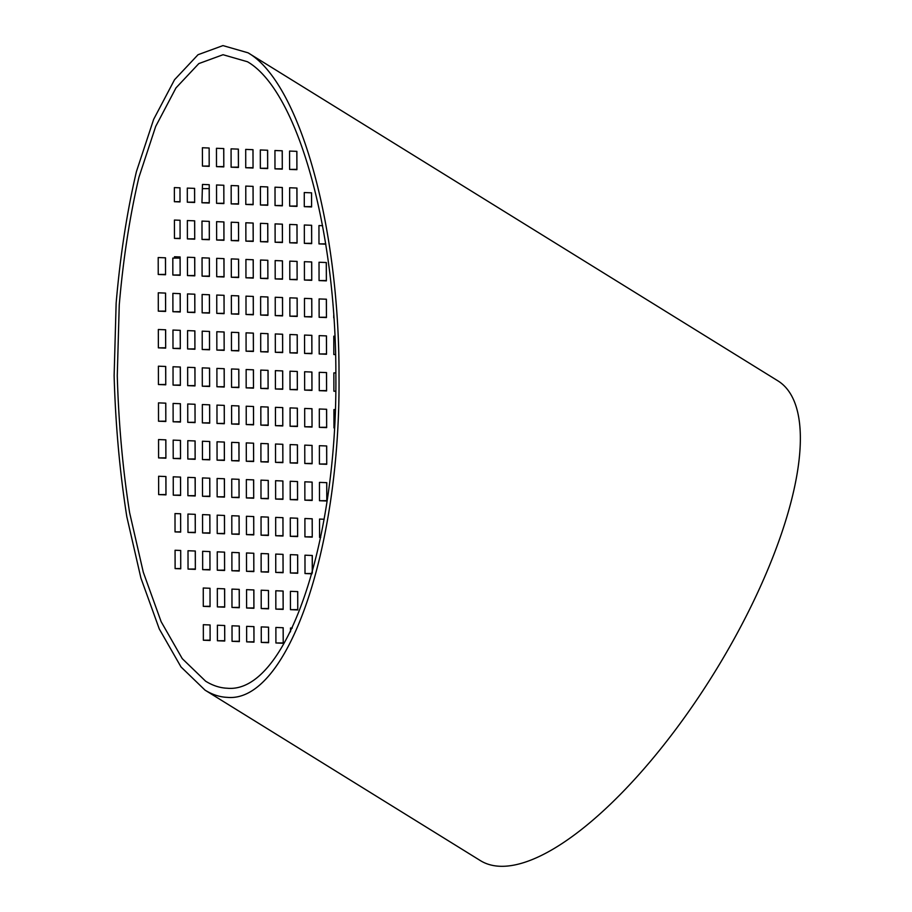 <?xml version="1.0" encoding="UTF-8"?>
<svg xmlns="http://www.w3.org/2000/svg" width="912" height="912" viewBox="0 0 912 912"><rect width="100%" height="100%" fill="white"/><g stroke="black" fill="none" stroke-linecap="round" stroke-linejoin="round"><path stroke-width="1.37" d="M227.168 688.229C285.604 693.998 337.417 545 335.867 375.641C336.311 228.901 297.312 90.436 247.448 61.742L223.052 54.72L198.827 63.589L175.993 87.894L155.69 126.426L138.943 177.236C129.766 216.349 123.2 258.951 119.244 305.041L117.272 375.63C118.628 423.248 122.744 468.928 129.607 512.647L143.287 572.212L161.15 621.71L182.275 658.658L205.633 681.207C212.747 685.596 219.917 687.933 227.168 688.229M227.179 697.349C287.303 703.289 340.609 549.993 339.013 375.755C339.481 224.785 299.353 82.331 248.053 52.816L222.95 45.6L198.029 54.72L174.534 79.732L153.649 119.358L136.412 171.638C126.973 211.88 120.224 255.713 116.143 303.126L114.125 375.755C115.516 424.741 119.746 471.732 126.814 516.716L140.893 578.003L159.258 628.915L180.998 666.934L205.029 690.133C212.348 694.648 219.724 697.053 227.179 697.349M248.053 52.816L777.719 380.737A282.264 99.83 121.8 0 1 741.616 625.016A282.264 99.83 121.8 0 1 480.567 860.723L205.052 690.145M165.608 311.095L165.517 293.094M165.676 347.78L165.585 329.779M165.756 384.465L165.653 366.464M165.824 421.15L165.733 403.15M165.893 457.847L165.802 439.846M165.973 494.532L165.87 476.531M180.234 311.642L180.131 293.641M180.302 348.338L180.2 330.338M180.371 385.024L180.28 367.023M180.451 421.709L180.348 403.708M180.519 458.394L180.416 440.393M180.587 495.091L180.496 477.09M194.712 238.83L194.609 220.829M194.78 275.515L194.678 257.515M194.849 312.2L194.758 294.2M194.917 348.897L194.826 330.896M194.997 385.582L194.894 367.582M195.065 422.267L194.974 404.267M195.134 458.953L195.043 440.952M195.214 495.649L195.111 477.649M195.282 532.334L195.191 514.334M195.35 569.02L195.259 551.019M209.327 239.389L209.236 221.388M209.395 276.074L209.304 258.073M209.475 312.759L209.372 294.758M209.543 349.444L209.452 331.444M209.612 386.141L209.521 368.14M209.692 422.826L209.589 404.825M209.76 459.511L209.657 441.511M209.828 496.196L209.737 478.196M209.908 532.893L209.806 514.892M209.977 569.578L209.874 551.578M223.805 166.565L223.714 148.565M223.873 203.251L223.782 185.25M223.953 239.936L223.85 221.935M224.021 276.632L223.93 258.632M224.09 313.318L223.999 295.317M224.17 350.003L224.067 332.002M224.238 386.688L224.135 368.687M224.306 423.385L224.215 405.384M224.375 460.07L224.284 442.069M224.455 496.755L224.352 478.754M224.523 533.452L224.432 515.44M224.591 570.137L224.5 552.136M224.671 606.822L224.569 588.821M238.431 167.124L238.328 149.123M238.499 203.809L238.397 185.809M238.568 240.494L238.477 222.494M238.648 277.191L238.545 259.19M238.716 313.876L238.613 295.876M238.784 350.561L238.693 332.561M238.853 387.247L238.762 369.246M238.933 423.943L238.83 405.943M239.001 460.628L238.91 442.628M239.069 497.314L238.978 479.313M239.149 533.999L239.047 515.998M239.218 570.695L239.126 552.695M239.286 607.381L239.195 589.38M253.046 167.683L252.955 149.682M253.114 204.368L253.023 186.367M253.194 241.053L253.091 223.052M253.262 277.738L253.171 259.738M253.331 314.435L253.24 296.434M253.411 351.12L253.308 333.119M253.479 387.805L253.388 369.805M253.547 424.49L253.456 406.49M253.627 461.187L253.525 443.186M253.696 497.872L253.593 479.872M253.764 534.557L253.673 516.557M253.832 571.243L253.741 553.242M253.912 607.939L253.81 589.939M267.672 168.23L267.569 150.229M267.74 204.926L267.649 186.926M267.809 241.612L267.718 223.611M267.889 278.297L267.786 260.296M267.957 314.982L267.854 296.981M268.025 351.679L267.934 333.678M268.105 388.364L268.003 370.363M268.174 425.049L268.071 407.048M268.242 461.746L268.151 443.734M268.31 498.431L268.219 480.43M268.39 535.116L268.288 517.115M268.459 571.801L268.367 553.801M268.527 608.498L268.436 590.486M282.287 168.788L282.196 150.788M282.367 205.485L282.264 187.484M282.435 242.17L282.332 224.17M282.503 278.855L282.412 260.855M282.572 315.541L282.481 297.54M282.652 352.237L282.549 334.237M282.72 388.922L282.629 370.922M282.788 425.608L282.697 407.607M282.868 462.293L282.766 444.292M282.937 498.989L282.845 480.989M283.005 535.675L282.914 517.674M283.085 572.36L282.982 554.359M283.153 609.045L283.051 591.044M296.913 169.347L296.81 151.346M296.981 206.032L296.89 188.032M297.05 242.729L296.959 224.728M297.13 279.414L297.027 261.413M297.198 316.099L297.107 298.099M297.266 352.784L297.175 334.784M297.346 389.481L297.244 371.48M297.415 426.166L297.312 408.166M297.483 462.851L297.392 444.851M297.563 499.537L297.46 481.536M297.631 536.233L297.529 518.233M297.7 572.918L297.608 554.918M297.768 609.604L297.677 591.603M311.676 243.276L311.573 225.275M311.744 279.973L311.653 261.972M311.824 316.658L311.722 298.657M311.893 353.343L311.79 335.342M311.961 390.04L311.87 372.028M312.029 426.725L311.938 408.724M312.109 463.41L312.007 445.409M312.178 500.095L312.086 482.095M312.246 536.792L312.155 518.78M312.257 572.725L312.223 555.476M326.371 280.531L326.268 262.531M326.439 317.216L326.348 299.216M326.507 353.902L326.416 335.901M326.587 390.587L326.485 372.586M326.656 427.283L326.564 409.283M326.724 463.969L326.633 445.968M326.804 500.654L326.701 482.653M165.539 274.398L165.448 257.811M180.154 274.957L180.063 258.107M194.632 202.145L194.552 188.374M209.258 202.692L209.167 188.613M311.608 206.591L311.516 192.831M283.222 642.914L283.13 627.741M268.595 642.356L268.504 627.182M253.981 641.797L253.889 626.624M239.354 641.25L239.263 626.065M224.74 640.691L224.648 625.507M175.036 531.901L175.001 513.559L180.622 513.775L180.667 532.118L175.036 531.901L180.656 531.856M175.115 568.598L175.07 550.255L180.701 550.46L180.736 568.814L175.115 568.598L180.736 568.541M187.325 202.202L187.302 188.1L194.609 188.374L194.632 202.487L187.325 202.202L194.575 202.133M187.393 238.898L187.359 220.556L194.666 220.829L194.712 239.172L187.393 238.898L194.644 238.83M187.473 275.584L187.439 257.241L194.746 257.515L194.78 275.857L187.473 275.584L194.723 275.515M187.541 312.269L187.507 293.926L194.815 294.2L194.849 312.554L187.541 312.269L194.792 312.2M187.61 348.954L187.576 330.611L194.883 330.896L194.929 349.239L187.61 348.954L194.86 348.886M187.69 385.651L187.644 367.308L194.963 367.582L194.997 385.924L187.69 385.651L194.929 385.582M187.758 422.336L187.724 403.993L195.031 404.267L195.065 422.609L187.758 422.336L195.008 422.267M187.826 459.021L187.792 440.678L195.1 440.952L195.134 459.306L187.826 459.021L195.077 458.953M187.906 495.706L187.861 477.364L195.179 477.649L195.214 495.991L187.906 495.706L195.145 495.638M187.975 532.403L187.94 514.06L195.248 514.334L195.282 532.676L187.975 532.403L195.225 532.334M188.043 569.088L188.009 550.745L195.316 551.019L195.35 569.362L188.043 569.088L195.293 569.02M202.441 166.098L202.396 147.755L209.144 148.006L209.19 166.349L202.441 166.098L209.179 166.03M201.951 202.76L202.475 184.441L209.224 184.703L209.258 203.045L201.951 202.76L209.19 202.692M202.019 239.446L201.985 221.103L209.293 221.388L209.327 239.731L202.019 239.446L209.27 239.377M202.088 276.142L202.054 257.8L209.361 258.073L209.395 276.416L202.088 276.142L209.338 276.074M202.168 312.827L202.122 294.485L209.441 294.758L209.475 313.101L202.168 312.827L209.407 312.759M202.236 349.513L202.202 331.17L209.509 331.455L209.543 349.798L202.236 349.513L209.486 349.444M202.304 386.209L202.27 367.855L209.578 368.14L209.612 386.483L202.304 386.209L209.555 386.129M202.373 422.894L202.339 404.552L209.657 404.825L209.692 423.168L202.373 422.894L209.623 422.826M202.453 459.58L202.418 441.237L209.726 441.511L209.76 459.853L202.453 459.58L209.703 459.511M202.521 496.265L202.487 477.922L209.794 478.207L209.828 496.55L202.521 496.265L209.771 496.196M202.589 532.961L202.555 514.607L209.863 514.892L209.908 533.235L202.589 532.961L209.84 532.882M202.669 569.647L202.635 551.304L209.942 551.578L209.977 569.92L202.669 569.647L209.92 569.578M203.296 606.355L203.262 588.012L210.011 588.263L210.045 606.605L203.296 606.355L210.045 606.286M210.079 624.959L210.113 640.475L203.365 640.224L203.33 624.697L210.079 624.959M216.497 166.634L216.463 148.291L223.771 148.565L223.805 166.907L216.497 166.634L223.748 166.565M216.566 203.319L216.532 184.976L223.839 185.25L223.873 203.593L216.566 203.319L223.816 203.251M216.634 240.004L216.6 221.662L223.919 221.947L223.953 240.289L216.634 240.004L223.885 239.936M216.714 276.701L216.68 258.347L223.987 258.632L224.021 276.974L216.714 276.701L223.964 276.632M216.782 313.386L216.748 295.043L224.056 295.317L224.09 313.66L216.782 313.386L224.033 313.318M216.851 350.071L216.817 331.729L224.124 332.002L224.17 350.356L216.851 350.071L224.101 350.003M216.931 386.756L216.896 368.414L224.204 368.699L224.238 387.041L216.931 386.756L224.181 386.688M216.999 423.453L216.965 405.099L224.272 405.384L224.306 423.727L216.999 423.453L224.249 423.385M217.067 460.138L217.033 441.796L224.341 442.069L224.386 460.412L217.067 460.138L224.318 460.07M217.147 496.823L217.102 478.481L224.42 478.754L224.455 497.108L217.147 496.823L224.386 496.755M217.216 533.509L217.181 515.166L224.489 515.451L224.523 533.794L217.216 533.509L224.466 533.44M217.284 570.205L217.25 551.851L224.557 552.136L224.591 570.479L217.284 570.205L224.534 570.137M217.364 606.89L217.318 588.548L224.637 588.821L224.671 607.164L217.364 606.89L224.603 606.822M224.671 640.691L217.421 640.76L217.398 625.233L224.705 625.507L224.74 641.033L217.421 640.76M231.112 167.192L231.078 148.85L238.385 149.123L238.431 167.466L231.112 167.192L238.363 167.124M231.192 203.878L231.158 185.535L238.465 185.809L238.499 204.151L231.192 203.878L238.442 203.809M231.26 240.563L231.226 222.22L238.534 222.494L238.568 240.848L231.26 240.563L238.511 240.494M231.329 277.248L231.295 258.905L238.602 259.19L238.648 277.533L231.329 277.248L238.579 277.18M231.409 313.945L231.363 295.602L238.682 295.876L238.716 314.218L231.409 313.945L238.648 313.876M231.477 350.63L231.443 332.287L238.75 332.561L238.784 350.903L231.477 350.63L238.727 350.561M231.545 387.315L231.511 368.972L238.819 369.246L238.853 387.6L231.545 387.315L238.796 387.247M231.625 424L231.58 405.658L238.898 405.943L238.933 424.285L231.625 424L238.864 423.932M231.694 460.697L231.659 442.354L238.967 442.628L239.001 460.97L231.694 460.697L238.944 460.628M231.762 497.382L231.728 479.039L239.035 479.313L239.069 497.656L231.762 497.382L239.012 497.314M231.83 534.067L231.796 515.725L239.115 515.998L239.149 534.352L231.83 534.067L239.081 533.999M231.91 570.752L231.876 552.41L239.183 552.695L239.218 571.037L231.91 570.752L239.161 570.684M231.979 607.449L231.944 589.106L239.252 589.38L239.286 607.723L231.979 607.449L239.229 607.381M239.297 641.239L232.047 641.307L232.013 625.792L239.32 626.065L239.354 641.592L232.047 641.307M245.738 167.74L245.704 149.397L253.012 149.682L253.046 168.025L245.738 167.74L252.989 167.671M245.807 204.436L245.773 186.094L253.08 186.367L253.114 204.71L245.807 204.436L253.057 204.368M245.887 241.121L245.841 222.779L253.16 223.052L253.194 241.395L245.887 241.121L253.126 241.053M245.955 277.807L245.921 259.464L253.228 259.749L253.262 278.092L245.955 277.807L253.205 277.738M246.023 314.503L245.989 296.149L253.297 296.434L253.331 314.777L246.023 314.503L253.274 314.423M246.092 351.188L246.058 332.846L253.376 333.119L253.411 351.462L246.092 351.188L253.342 351.12M246.172 387.874L246.137 369.531L253.445 369.805L253.479 388.147L246.172 387.874L253.422 387.805M246.24 424.559L246.206 406.216L253.513 406.501L253.547 424.844L246.24 424.559L253.49 424.49M246.308 461.255L246.274 442.901L253.582 443.186L253.627 461.529L246.308 461.255L253.559 461.176M246.388 497.941L246.354 479.598L253.661 479.872L253.696 498.214L246.388 497.941L253.639 497.872M246.457 534.626L246.422 516.283L253.73 516.557L253.764 534.899L246.457 534.626L253.707 534.557M246.525 571.311L246.491 552.968L253.798 553.253L253.844 571.596L246.525 571.311L253.775 571.243M246.605 608.008L246.559 589.654L253.878 589.939L253.912 608.281L246.605 608.008L253.844 607.928M253.912 641.797L246.662 641.866L246.639 626.35L253.946 626.624L253.981 642.151L246.662 641.866M260.353 168.298L260.319 149.956L267.638 150.241L267.672 168.583L260.353 168.298L267.604 168.23M260.433 204.995L260.399 186.641L267.706 186.926L267.74 205.268L260.433 204.995L267.683 204.926M260.501 241.68L260.467 223.337L267.775 223.611L267.809 241.954L260.501 241.68L267.752 241.612M260.57 278.365L260.536 260.023L267.843 260.296L267.889 278.65L260.57 278.365L267.82 278.297M260.65 315.05L260.615 296.708L267.923 296.993L267.957 315.335L260.65 315.05L267.9 314.982M260.718 351.747L260.684 333.393L267.991 333.678L268.025 352.021L260.718 351.747L267.968 351.679M260.786 388.432L260.752 370.09L268.06 370.363L268.105 388.706L260.786 388.432L268.037 388.364M260.866 425.117L260.821 406.775L268.139 407.048L268.174 425.402L260.866 425.117L268.105 425.049M260.935 461.803L260.9 443.46L268.208 443.745L268.242 462.088L260.935 461.803L268.185 461.734M261.003 498.499L260.969 480.145L268.276 480.43L268.31 498.773L261.003 498.499L268.253 498.431M261.083 535.184L261.037 516.842L268.356 517.115L268.39 535.458L261.083 535.184L268.322 535.116M261.151 571.87L261.117 553.527L268.424 553.801L268.459 572.155L261.151 571.87L268.402 571.801M261.22 608.555L261.185 590.212L268.493 590.497L268.527 608.84L261.22 608.555L268.47 608.486M268.538 642.356L261.288 642.424L261.254 626.897L268.573 627.182L268.595 642.698L261.288 642.424M274.979 168.857L274.945 150.514L282.253 150.788L282.287 169.142L274.979 168.857L282.23 168.788M275.048 205.542L275.014 187.199L282.321 187.484L282.367 205.827L275.048 205.542L282.298 205.474M275.128 242.239L275.082 223.896L282.401 224.17L282.435 242.512L275.128 242.239L282.367 242.17M275.196 278.924L275.162 260.581L282.469 260.855L282.503 279.197L275.196 278.924L282.446 278.855M275.264 315.609L275.23 297.266L282.538 297.54L282.572 315.894L275.264 315.609L282.515 315.541M275.344 352.294L275.299 333.952L282.617 334.237L282.652 352.579L275.344 352.294L282.583 352.226M275.413 388.991L275.378 370.648L282.686 370.922L282.72 389.264L275.413 388.991L282.663 388.922M275.481 425.676L275.447 407.333L282.754 407.607L282.788 425.95L275.481 425.676L282.731 425.608M275.549 462.361L275.515 444.019L282.834 444.292L282.868 462.646L275.549 462.361L282.8 462.293M275.629 499.046L275.595 480.704L282.902 480.989L282.937 499.331L275.629 499.046L282.88 498.978M275.698 535.743L275.663 517.4L282.971 517.674L283.005 536.017L275.698 535.743L282.948 535.675M275.766 572.428L275.732 554.086L283.039 554.359L283.085 572.702L275.766 572.428L283.016 572.36M275.846 609.113L275.812 590.771L283.119 591.044L283.153 609.398L275.846 609.113L283.096 609.045M283.153 642.914L275.914 642.983L275.88 627.456L283.187 627.741L283.222 643.256L275.914 642.983M289.606 169.415L289.56 151.073L296.879 151.346L296.913 169.689L289.606 169.415L296.845 169.347M289.674 206.101L289.64 187.758L296.947 188.043L296.981 206.386L289.674 206.101L296.924 206.032M289.742 242.797L289.708 224.443L297.016 224.728L297.05 243.071L289.742 242.797L296.993 242.717M289.811 279.482L289.777 261.14L297.095 261.413L297.13 279.756L289.811 279.482L297.061 279.414M289.891 316.168L289.856 297.825L297.164 298.099L297.198 316.441L289.891 316.168L297.141 316.099M289.959 352.853L289.925 334.51L297.232 334.795L297.266 353.138L289.959 352.853L297.209 352.784M290.027 389.549L289.993 371.195L297.301 371.48L297.346 389.823L290.027 389.549L297.278 389.47M290.107 426.235L290.073 407.892L297.38 408.166L297.415 426.508L290.107 426.235L297.358 426.166M290.176 462.92L290.141 444.577L297.449 444.851L297.483 463.193L290.176 462.92L297.426 462.851M290.244 499.605L290.21 481.262L297.517 481.547L297.563 499.89L290.244 499.605L297.494 499.537M290.324 536.302L290.278 517.948L297.597 518.233L297.631 536.575L290.324 536.302L297.563 536.222M290.392 572.987L290.358 554.644L297.665 554.918L297.7 573.26L290.392 572.987L297.643 572.918M290.461 609.672L290.426 591.329L297.734 591.603L297.768 609.946L290.461 609.672L297.711 609.604M290.506 631.811L290.495 628.015L292.296 628.083M304.289 206.659L304.266 192.546L311.573 192.831L311.608 206.944L304.289 206.659L311.539 206.591M304.369 243.344L304.334 225.002L311.642 225.287L311.676 243.629L304.369 243.344L311.619 243.276M304.437 280.041L304.403 261.687L311.71 261.972L311.744 280.315L304.437 280.041L311.687 279.973M304.505 316.726L304.471 298.384L311.779 298.657L311.824 317L304.505 316.726L311.756 316.658M304.585 353.411L304.54 335.069L311.858 335.342L311.893 353.696L304.585 353.411L311.824 353.343M304.654 390.097L304.619 371.754L311.927 372.039L311.961 390.382L304.654 390.097L311.904 390.028M304.722 426.793L304.688 408.439L311.995 408.724L312.041 427.067L304.722 426.793L311.972 426.725M304.802 463.478L304.756 445.136L312.075 445.409L312.109 463.752L304.802 463.478L312.041 463.41M304.87 500.164L304.836 481.821L312.143 482.095L312.178 500.449L304.87 500.164L312.121 500.095M304.939 536.849L304.904 518.506L312.212 518.791L312.246 537.134L304.939 536.849L312.189 536.78M312.052 573.477L305.007 573.545L304.973 555.191L312.292 555.476L312.326 572.508M311.961 573.808L305.007 573.545M325.755 243.846L318.983 243.903L318.949 225.56L322.643 225.697M325.801 244.165L318.983 243.903M319.063 280.588L319.018 262.246L326.336 262.531L326.371 280.873L319.063 280.588L326.302 280.52M319.132 317.285L319.097 298.942L326.405 299.216L326.439 317.558L319.132 317.285L326.382 317.216M319.2 353.97L319.166 335.627L326.473 335.901L326.507 354.244L319.2 353.97L326.45 353.902M319.268 390.655L319.234 372.313L326.553 372.586L326.587 390.94L319.268 390.655L326.519 390.587M319.348 427.34L319.314 408.998L326.621 409.283L326.656 427.625L319.348 427.34L326.599 427.272M319.417 464.037L319.382 445.694L326.69 445.968L326.724 464.311L319.417 464.037L326.667 463.969M319.485 500.722L319.451 482.38L326.77 482.653L326.804 500.996L319.485 500.722L326.735 500.654M320.728 537.396L319.565 537.407L319.531 519.065L324.182 519.247M320.716 537.453L319.565 537.407M333.746 317.843L333.746 315.278M335.582 354.506L333.826 354.529L333.792 336.186L334.932 336.22M335.582 354.597L333.826 354.529M335.764 391.191L333.895 391.214L333.86 372.871L335.855 372.951M335.764 391.282L333.895 391.214M333.963 427.899L333.929 409.556L335.297 409.613M158.3 311.152L158.266 292.809L165.574 293.094L165.608 311.437L158.3 311.152L165.551 311.083M158.369 347.848L158.335 329.506L165.642 329.779L165.676 348.122L158.369 347.848L165.619 347.78M158.437 384.533L158.403 366.191L165.722 366.464L165.756 384.807L158.437 384.533L165.688 384.465M158.517 421.219L158.483 402.876L165.79 403.161L165.824 421.504L158.517 421.219L165.767 421.15M158.585 457.915L158.551 439.561L165.859 439.846L165.893 458.189L158.585 457.915L165.836 457.835M158.654 494.6L158.62 476.258L165.938 476.531L165.973 494.874L158.654 494.6L165.904 494.532M172.915 311.71L172.881 293.368L180.2 293.653L180.234 311.995L172.915 311.71L180.166 311.642M172.995 348.407L172.961 330.053L180.268 330.338L180.302 348.68L172.995 348.407L180.245 348.338M173.063 385.092L173.029 366.749L180.337 367.023L180.371 385.366L173.063 385.092L180.314 385.024M173.132 421.777L173.098 403.435L180.405 403.708L180.451 422.062L173.132 421.777L180.382 421.709M173.212 458.462L173.166 440.12L180.485 440.405L180.519 458.747L173.212 458.462L180.462 458.394M173.28 495.159L173.246 476.805L180.553 477.09L180.587 495.433L173.28 495.159L180.53 495.091M158.198 257.537L165.505 257.811L165.539 274.751L158.232 274.466L158.198 257.537M174.5 258.153L174.5 256.751L180.12 256.956L180.154 275.299L172.847 275.025L172.813 258.096L180.12 258.107M174.466 238.397L174.431 220.054L180.052 220.271L180.086 238.613L174.466 238.397L180.086 238.351M174.363 187.598L179.983 187.815L180.017 201.928L174.386 201.712L174.363 187.598M165.471 274.398L158.232 274.466M174.386 201.712L180.017 201.666M180.097 274.957L172.847 275.025M210.113 640.156L203.365 640.224M209.224 188.613L202.475 188.67"/></g></svg>
